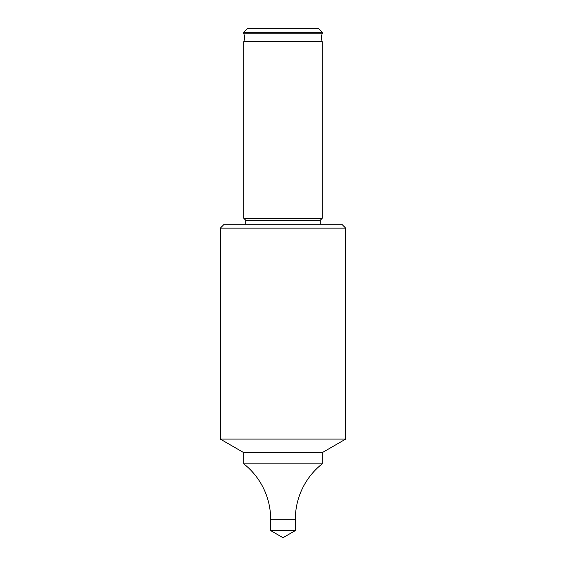 <?xml version="1.0" encoding="UTF-8"?>
<svg xmlns="http://www.w3.org/2000/svg" width="566" height="566" viewBox="0 0 566 566"><rect width="100%" height="100%" fill="white"/><g stroke="black" fill="none" stroke-linecap="round" stroke-linejoin="round"><path stroke-width="0.85" d="M243.819 41.622A11.752 11.752 0 0 0 243.819 33.783L322.181 33.783A11.752 11.752 0 0 0 322.181 41.622L322.181 218.342L243.819 218.342L243.819 41.622L322.181 41.622M247.738 28.3L318.262 28.3L322.181 32.22L243.819 32.22L247.738 28.3M322.181 33.783L322.181 32.22M243.819 33.783L243.819 32.22M245.778 224.214L245.778 220.301L320.222 220.301L322.181 218.342M245.778 220.301L243.819 218.342M320.222 224.214L320.222 220.301M224.228 224.214L341.772 224.214L345.692 228.133L220.308 228.133L224.228 224.214M243.819 452.673L322.181 452.673L322.181 463.879L243.819 463.879L243.819 452.673L220.308 439.096L345.692 439.096L345.692 228.133M220.308 439.096L220.308 228.133M322.181 452.673L345.692 439.096M243.819 463.879A70.531 70.531 0 0 1 270.654 519.248L295.346 519.248A70.531 70.531 0 0 1 322.181 463.879M295.346 530.575L283 537.7L270.654 530.575L295.346 530.575L295.346 519.248M270.654 530.575L270.654 519.248"/></g></svg>

